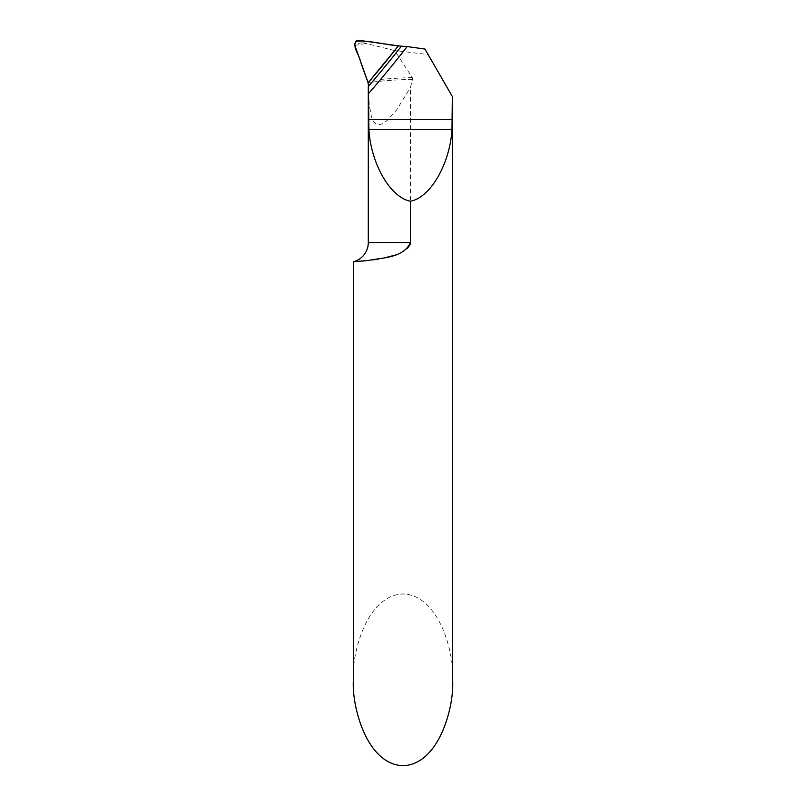 <?xml version="1.0" encoding="UTF-8"?>
<svg xmlns="http://www.w3.org/2000/svg" width="806" height="806" viewBox="0 0 806 806"><rect width="100%" height="100%" fill="white"/><g stroke="black" fill="none" stroke-linecap="round" stroke-linejoin="round"><path stroke-width="0.6" stroke-dasharray="4.03 3.02" d="M368.292 242.535L410.435 242.535L410.435 87.552L412.501 79.3L412.269 77.588L394.698 50.566L369.682 80.963A75.552 5.924 0 0 0 367.697 81.426L368.1 82.827L369.682 80.963L368.1 82.827A9.914 9.914 0 0 1 368.282 84.328M368.1 82.827L368.352 86.444M412.269 77.588A75.552 5.924 0 0 0 369.682 80.963L398.436 45.851L394.648 50.506L428.107 54.556L452.579 96.932M424.933 49.045L428.107 54.556M353.421 679.831C351.426 654.714 366.307 595.13 403 593.962C439.693 595.13 454.574 654.714 452.579 679.831M357.663 261.456L361.682 261.124M366.478 260.66L372.654 259.905M378.387 259.028L385.883 257.557M393.358 255.562L402.224 252.006L407.645 248.218M368.533 93.345L369.229 104.176L371.344 116.447L373.4 121.313L375.969 124.013L379.435 124.708L382.729 123.63L388.059 119.701L396.925 109.445L410.435 87.552M356.091 40.995L394.698 50.566M412.501 79.3A75.301 5.904 0 0 0 368.151 83.068M365.35 43.715A88.862 6.972 0 0 0 354.65 45.579M362.176 42.748A89.123 6.992 0 0 0 354.418 44.229M358.781 41.408L358.932 40.3"/><path stroke-width="1.21" d="M368.282 84.328A9.914 9.914 0 0 1 368.292 84.811L368.1 82.827A1188.397 1188.397 0 0 0 398.436 45.851L401.428 46.174A1190.946 1190.946 0 0 1 368.302 86.504L368.544 93.577A1195.741 1195.741 0 0 0 407.221 46.557L401.428 46.174M407.221 46.557L424.933 49.045L452.579 96.932L452.579 679.831C454.574 704.948 439.693 764.531 403 765.7C366.307 764.531 351.426 704.948 353.421 679.831L353.421 261.738L357.663 261.456M361.682 261.124L366.478 260.66M372.654 259.905L378.387 259.028M385.883 257.557L393.358 255.562M407.645 248.218L410.123 244.47L410.435 242.535C403.423 258.565 379.969 257.749 369.319 260.338L353.421 261.738A19.828 19.828 0 0 0 368.292 242.535L368.302 86.504M368.292 242.535L410.435 242.535L410.435 201.208C430.323 197.742 449.909 163.93 451.985 129.504L452.327 96.508M368.352 86.444L368.533 93.345M410.435 201.208C390.547 197.742 370.962 163.93 368.886 129.504L368.544 93.577M354.418 44.229L367.697 81.426A9.914 9.914 0 0 1 368.1 82.827A1188.397 1188.397 0 0 0 398.436 45.851L358.932 40.3A3.97 3.97 0 0 0 357.028 40.502L354.418 44.229M368.1 82.827L398.436 45.851C384.331 44.572 370.135 40.451 356.091 40.995C352.041 47.211 359.436 54.838 360.473 61.568L368.1 82.827M368.544 119.58L452.327 119.58M368.886 129.504L451.985 129.504"/></g></svg>
